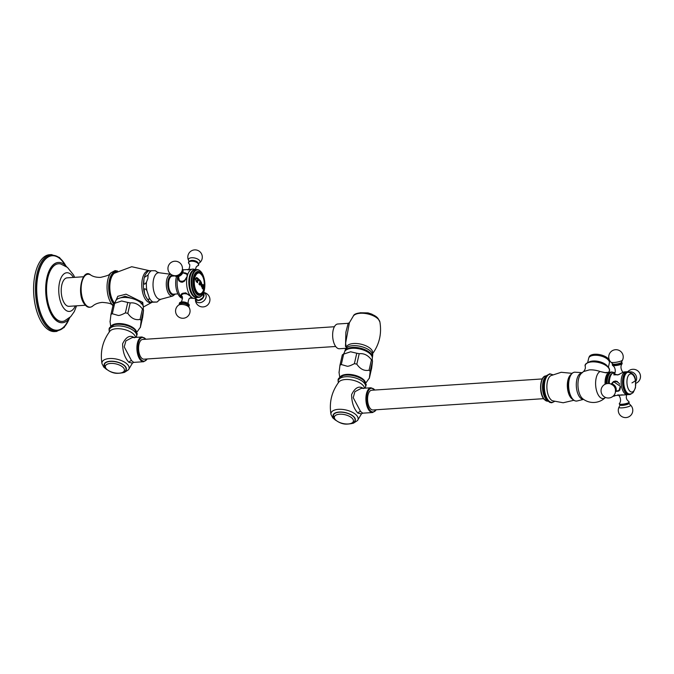 <?xml version="1.0" encoding="UTF-8"?>
<svg xmlns="http://www.w3.org/2000/svg" width="674" height="674" viewBox="0 0 674 674"><rect width="100%" height="100%" fill="white"/><g stroke="black" fill="none" stroke-linecap="round" stroke-linejoin="round"><path stroke-width="1.01" d="M585.268 366.521C584.341 364.23 586.616 362.545 592.101 361.449C600.871 360.396 612.573 367.465 608.866 371.888A12.351 5.729 12.8 0 0 605.185 365.022A12.351 5.729 12.8 0 0 591.882 361.896A12.351 5.729 12.8 0 0 585.268 366.521C585.622 368.164 585.049 369.841 583.566 371.559L589.32 369.891A13.707 6.361 -167.2 0 1 600.096 371.517L606.381 372.891M582.437 372.68L575.242 372.216A14.466 6.925 86.2 0 0 569.227 379.403A14.466 6.925 86.2 0 0 570.204 394.576A14.466 6.925 86.2 0 0 577.146 400.979C570.086 401.982 566.944 388.553 568.864 379.546C570.137 374.542 572.26 372.099 575.242 372.216M581.763 373.025A2.106 2.039 73.3 0 1 581.645 373.025A13.194 6.31 -93.8 0 0 576.843 379.572A13.194 6.31 86.2 0 0 577.567 392.925A13.194 6.31 86.2 0 0 583.524 399.337M583.566 371.559A17.01 17.01 0 0 0 581.106 373.674A13.716 6.563 86.2 0 0 578.006 386.48A13.716 6.563 86.2 0 0 582.766 398.764A17.01 17.01 0 0 0 605.463 397.433A13.707 6.563 86.2 0 1 597.762 393.97A13.707 6.563 86.2 0 1 596.17 378.021A13.707 6.563 86.2 0 1 600.096 371.517L604.864 372.621L608.967 372.318A12.351 5.914 86.2 0 0 605.564 378.106A12.351 5.914 86.2 0 0 605.075 384.256M608.437 383.506A10.944 5.24 -93.8 0 1 611.79 373.573L613.011 372.899A11.475 5.493 -93.8 0 1 614.107 372.587L615.025 372.528M609.347 383.582A11.475 5.493 -93.8 0 1 613.011 372.899M614.081 395.141A11.475 5.493 86.2 0 0 614.494 395.318A11.475 5.493 86.2 0 0 615.623 395.486L627.41 394.703A11.475 5.493 86.2 0 0 628.117 394.56M626.609 371.854A11.475 5.493 -93.8 0 0 625.893 371.804A11.475 5.493 -93.8 0 0 621.487 386.202A11.475 5.493 86.2 0 0 627.41 394.703M611.31 383.868L613.424 381.602L620.333 386.278L618.791 390.996L615.884 391.4M619.018 390.853A5.409 4.625 60.3 0 1 616.82 391.215M613.694 381.459A5.409 4.625 -119.7 0 0 612.236 383.194M619.018 390.591A5.173 4.423 -119.7 0 0 619.179 390.499A5.173 4.423 -119.7 0 0 619.785 390.069M615.691 381.029A5.173 4.423 -119.7 0 0 614.048 381.518A5.173 4.423 -119.7 0 0 613.896 381.619M623.239 372.183L617.814 374.98L613.635 373.792L615 372.587M624.023 371.93L625.893 371.804M623.13 387.179A10.944 5.24 86.2 0 1 623.105 387.095A10.944 5.24 86.2 0 1 622.877 385.991A10.944 5.24 -93.8 0 1 622.633 379.909A10.944 5.24 -93.8 0 1 622.641 379.824M622.633 379.909L622.65 379.74A11.475 5.493 -93.8 0 0 622.911 386.109A11.475 5.493 86.2 0 0 623.147 387.272A11.475 5.493 86.2 0 0 628.834 394.61L629.524 394.568A11.475 5.493 86.2 0 0 631.327 393.776M622.65 379.74A11.475 5.493 -93.8 0 1 627.317 371.711L628.008 371.669A11.475 5.493 -93.8 0 1 629.904 372.216M629.524 394.568A11.475 5.493 86.2 0 1 623.602 386.067A11.475 5.493 -93.8 0 1 628.008 371.669M624.107 385.907A10.944 5.24 86.2 0 0 629.23 394.004C630.746 394.046 632.077 393.54 633.231 392.487L635.472 387.735L635.531 380.431C635.169 375.367 632.591 372.638 627.789 372.267A10.944 5.24 -93.8 0 0 624.107 385.907M619.347 374.449A4.92 0.977 169.9 0 1 616.727 374.795A4.92 0.977 169.9 0 1 614.174 374.171C615.396 373.758 616.365 367.541 612.498 365.409A5.038 1.003 169.9 0 0 615.033 365.62A5.038 1.003 -10.1 0 0 622.178 363.674L621.832 362.57A4.988 0.994 -10.1 0 1 620.409 363.901A4.988 0.994 -10.1 0 1 614.941 364.979A4.988 0.994 169.9 0 1 612.447 364.246A4.988 0.994 169.9 0 1 612.809 363.985M621.832 362.57A4.988 0.994 -10.1 0 0 621.394 362.452M615.514 391.493A4.988 4.263 -119.7 0 0 611.335 384.172M619.339 403.616L619.692 404.72A4.988 0.994 -10.1 0 0 622.085 404.88A4.988 0.994 169.9 0 0 629.078 403.044L629.019 401.881A5.038 1.003 169.9 0 1 627.317 403.221A5.038 1.003 169.9 0 1 621.95 404.257A5.038 1.003 -10.1 0 1 619.339 403.616C622.228 400.272 619.162 394.779 617.864 394.812M546.631 375.536A14.398 6.892 86.2 0 0 546.521 375.671L545.148 377.314A12.671 6.066 86.2 0 0 543.033 382.091A12.671 6.066 86.2 0 0 546.125 399.37A12.671 6.066 -93.8 0 0 546.648 399.901L549.824 402.429L551.728 402.774L554.424 401.493M543.589 398.671L372.992 409.977A9.891 4.735 -93.8 0 1 368.526 405.175A9.891 4.735 -93.8 0 1 367.979 395.158A9.891 4.735 -93.8 0 1 371.686 390.238L542.284 378.931M371.054 387.769L361.104 388.426L354.895 391.687L353.227 397.668L360.548 411.443L362.738 413.17L372.697 412.513A12.402 5.931 -93.8 0 1 369.445 410.854A12.402 5.931 -93.8 0 1 365.957 397.121A12.402 5.931 -93.8 0 1 371.054 387.769L374.997 390.019M363.572 388.569C359.132 385.461 355.147 387.466 351.609 394.593C351.702 402.614 353.825 408.815 357.978 413.187L361.475 413.853L362.738 413.17M353.909 417.105A11.079 5.139 12.8 0 1 355.004 420.205C354.853 422.59 352.157 423.895 346.933 424.106C342.906 424.317 338.828 422.733 334.7 419.346L333.403 415.294A11.079 5.139 -167.2 0 1 342.257 412.244A11.079 5.139 -167.2 0 1 353.909 417.105M364.541 381.265A13.96 6.479 -167.2 0 0 363.825 380.54L363.32 380.06A13.185 6.117 -167.2 0 0 343.251 375.502L338.626 378.358L338.036 379.732L338.373 382.672M361.23 378.493A12.402 5.754 -167.2 0 0 347.076 374.854A12.402 5.754 -167.2 0 0 345.804 374.988M340.21 376.808A13.32 6.184 12.8 0 1 346.672 374.399A13.32 6.184 12.8 0 1 365.493 382.554M369.318 378.358L371.694 367.937L372.537 361.02A17.145 7.953 -167.2 0 0 371.88 360.236A17.145 7.953 -167.2 0 0 371.441 359.781C367.945 355.164 363.867 353.151 359.191 353.732A17.145 7.953 -167.2 0 0 356.757 353.235L350.64 351.777L343.664 354.103L341.297 364.533L347.346 366.277C348.744 366.302 351.095 365.426 354.389 363.665A17.145 7.953 -167.2 0 1 356.824 364.162C360.228 369.175 364.305 371.189 369.074 370.203A17.145 7.953 -167.2 0 1 370.169 371.45L369.318 378.358A17.145 7.953 -167.2 0 1 368.981 378.577L365.78 383.093M339.106 372.191L339.957 365.274A17.145 7.953 -167.2 0 1 341.297 364.533M343.454 354.238L344.456 352.342A14.247 6.605 12.8 0 1 352.089 348.298A14.247 6.605 12.8 0 1 366.37 351.314A14.247 6.605 12.8 0 1 372.233 358.652L372.326 360.801M343.951 353.976L343.664 354.103A17.145 7.953 -167.2 0 0 342.325 354.853L339.957 365.274M356.757 353.235L354.389 363.665M359.191 353.732L356.824 364.162M371.441 359.781L369.074 370.203M372.537 361.02L370.169 371.45M346.133 347.068L345.492 346.47L345.88 332.189L348.163 323.318L337.792 324A12.402 5.931 86.2 0 0 332.695 333.352A12.402 5.931 86.2 0 0 336.174 347.085A12.402 5.931 -93.8 0 0 339.426 348.744L345.796 348.323M346.436 348.618L345.636 343.066L349.41 322.661L353.387 315.963A13.868 6.437 12.8 0 1 365.257 313.477A13.868 6.437 12.8 0 1 378.51 319.409A13.868 6.437 12.8 0 1 379.9 321.987C381.888 333.933 379.277 344.751 372.056 354.44M334.388 326.738L142.686 339.443A9.891 4.735 86.2 0 0 138.979 344.363A9.891 4.735 86.2 0 0 139.526 354.381A9.891 4.735 86.2 0 0 143.992 359.183L335.694 346.478M142.054 336.975L132.104 337.632L125.903 340.892L124.227 346.874L131.548 360.649L133.747 362.376L143.697 361.719A12.402 5.931 -93.8 0 1 140.445 360.059A12.402 5.931 -93.8 0 1 136.957 346.326A12.402 5.931 -93.8 0 1 142.054 336.975L145.997 339.224M134.573 337.775C130.133 334.666 126.148 336.671 122.609 343.799C122.71 351.82 124.833 358.02 128.978 362.393L132.483 363.059L133.747 362.376M124.909 366.311A11.079 5.139 12.8 0 1 126.013 369.411C125.853 371.795 123.157 373.101 117.942 373.312C113.906 373.522 109.828 371.938 105.7 368.552L104.403 364.499A11.079 5.139 -167.2 0 1 113.257 361.449A11.079 5.139 -167.2 0 1 124.909 366.311M135.541 330.471A13.96 6.479 -167.2 0 0 134.834 329.746L134.32 329.266A13.185 6.117 -167.2 0 0 114.251 324.708L109.626 327.564L109.036 328.937L109.373 331.869M132.239 327.699A12.402 5.754 -167.2 0 0 118.076 324.059A12.402 5.754 -167.2 0 0 116.813 324.194M111.21 326.014A13.32 6.184 12.8 0 1 117.672 323.604A13.32 6.184 12.8 0 1 136.502 331.76M140.327 327.564L142.694 317.142L143.537 310.225A17.145 7.953 -167.2 0 0 142.888 309.442A17.145 7.953 -167.2 0 0 142.441 308.987C138.945 304.387 134.867 302.373 130.192 302.938A17.145 7.953 -167.2 0 0 127.757 302.441L121.64 300.983L114.664 303.308L112.297 313.739L118.346 315.483C119.745 315.508 122.095 314.632 125.389 312.871A17.145 7.953 -167.2 0 1 127.824 313.368C131.228 318.381 135.314 320.394 140.074 319.409A17.145 7.953 -167.2 0 1 141.169 320.656L140.327 327.564A17.145 7.953 -167.2 0 1 139.99 327.783L136.788 332.299M110.115 321.397L110.957 314.48A17.145 7.953 -167.2 0 1 112.297 313.739M114.454 303.443L115.456 301.548A14.247 6.605 12.8 0 1 123.089 297.504A14.247 6.605 12.8 0 1 137.37 300.52A14.247 6.605 12.8 0 1 143.242 307.858L143.326 310.006M114.951 303.182L114.664 303.308A17.145 7.953 -167.2 0 0 113.325 304.058L110.957 314.48M127.757 302.441L125.389 312.871M130.192 302.938L127.824 313.368M142.441 308.987L140.074 319.409M143.537 310.225L141.169 320.656M143.318 306.822L142.711 302.373L126.055 294.176L117.79 296.299L115.414 301.725M133.848 299.037L125.061 296.265L118.169 298.633M149.24 297.765L146.89 290.595C144.329 287.267 143.638 288.531 144.817 294.395C147.446 300.166 148.92 301.286 149.24 297.765A16.21 7.759 -93.8 0 0 152.981 302.011L156.949 302.028A16.21 7.759 -93.8 0 0 158.794 300.368L157.084 302.053L151.717 302.238C149.215 302.179 149.636 302.104 152.981 302.011L150.007 302.179C144.32 296.804 142.307 289.079 143.975 279.011L144.034 278.75C143.427 284.512 144.244 285.633 146.469 282.111L147.859 278.497L148.095 274.967L144.388 277.376L144.034 278.75M155.374 270.746L156.932 271.925A16.21 7.759 86.2 0 0 155.374 270.746L151.406 270.729A16.21 7.759 86.2 0 0 148.095 274.967M144.388 277.376C144.683 275.413 146.031 273.248 148.432 270.889L151.406 270.729M177.928 293.889L173.496 294.176A9.057 4.339 -93.8 0 1 171.12 292.963A9.057 4.339 86.2 0 1 168.567 282.928A9.057 4.339 86.2 0 1 172.3 276.096L174.937 275.919M182.502 298.422L181.761 298.135A13.918 6.664 -93.8 0 1 179.638 296.526A13.918 6.664 86.2 0 1 176.478 276.61M177.818 276.635A14.71 7.043 86.2 0 0 177.717 277.031A14.71 7.043 86.2 0 0 181.314 297.091L180.868 295.17L185.342 292.752L190.784 296.467L191.416 297.571L190.624 297.908M199.875 270.729A13.918 6.664 86.2 0 0 199.673 270.56A13.918 6.664 86.2 0 0 196.968 269.6L194.019 269.255A14.71 7.043 86.2 0 0 191.854 269.255L184.086 269.769A14.71 7.043 86.2 0 0 182.907 269.752M185.064 272.869L186.883 273.568L187.195 276.399L183.859 281.656L178.77 280.713L177.835 276.626M191.854 269.255A14.71 7.043 86.2 0 0 187.195 276.399A14.71 7.043 86.2 0 0 190.784 296.467A14.71 7.043 -93.8 0 0 193.783 298.38A14.71 7.043 -93.8 0 0 195.932 298.093L197.17 297.478M187.077 273.821A5.409 4.027 -41.4 0 0 186.016 273.231M179.065 281.016A5.409 4.027 138.6 0 1 178.551 279.803M179.301 280.94A5.173 3.85 -41.4 0 0 179.444 281.125A5.173 3.85 -41.4 0 0 182.317 282.17A5.173 3.85 -41.4 0 0 182.78 282.12M194.963 269.752A13.918 6.664 86.2 0 0 188.905 279.887A13.918 6.664 86.2 0 0 192.789 295.659A13.918 6.664 -93.8 0 0 196.8 297.478M182.435 297.832L181.314 297.091A14.71 7.043 86.2 0 0 182.486 298.178M195.907 299.551A4.988 3.715 -41.4 0 0 198.451 300.503M195.03 298.388A5.038 3.758 -41.4 0 0 198.316 300.208A5.038 3.758 138.6 0 0 202.815 297.537A5.038 3.758 138.6 0 0 203.422 292.996A4.988 3.715 138.6 0 1 203.228 297.605A4.988 3.715 138.6 0 1 198.619 300.494M179.368 304.538A4.988 2.317 12.8 0 1 181.988 302.483A4.988 2.317 -167.2 0 1 187.498 303.831A4.988 2.317 -167.2 0 1 188.72 306.662M190.885 269.533A4.92 2.283 -167.2 0 0 189.512 269.507A4.92 2.283 -167.2 0 0 187.903 269.861C189.057 270.838 190.616 263.669 189.2 264.09A5.038 2.334 -167.2 0 1 191.34 261.217A5.038 2.334 12.8 0 1 197.431 262.944A5.038 2.334 12.8 0 1 197.33 265.935C199.218 265.455 199.192 264.2 197.246 262.178A4.988 2.317 12.8 0 0 191.492 260.669A4.988 2.317 -167.2 0 0 190.902 260.737A4.988 2.317 -167.2 0 0 188.796 262.262M197.246 262.178A4.988 2.317 12.8 0 1 198.485 264.469M189.647 279.558A13.21 6.319 86.2 0 0 189.638 279.676A13.21 6.319 86.2 0 0 190.211 288.346A13.21 6.319 86.2 0 0 190.237 288.455M195.317 269.71A13.918 6.664 86.2 0 0 189.655 279.44A13.918 6.664 86.2 0 0 190.262 288.573A13.918 6.664 86.2 0 0 193.505 295.608A13.918 6.664 -93.8 0 0 197.153 297.478L198.805 297.369A13.918 6.664 -93.8 0 1 195.157 295.498A13.918 6.664 86.2 0 1 191.239 280.089A13.918 6.664 86.2 0 1 196.968 269.6M201.543 295.861A13.918 6.664 -93.8 0 1 201.366 296.054A13.918 6.664 -93.8 0 1 198.805 297.369M201.72 295.684A13.539 6.479 -93.8 0 0 204.854 284.032A13.539 6.479 -93.8 0 0 200.995 271.757A13.539 6.479 86.2 0 0 200.077 270.881A13.539 6.479 86.2 0 0 192.191 277.57A13.539 6.479 86.2 0 0 195.679 295.145A13.539 6.479 -93.8 0 0 201.72 295.684L201.366 296.054M201.13 273.063A11.989 5.737 86.2 0 0 193.497 277.427A11.989 5.737 86.2 0 0 196.429 293.78A11.989 5.737 -93.8 0 0 204.062 289.424A11.989 5.737 -93.8 0 0 201.13 273.063M193.935 277.915A11.003 5.266 -93.8 0 1 198.56 272.464C203.287 274.84 205.081 280.258 203.936 288.725C203.245 291.775 201.939 293.645 200.01 294.319A11.003 5.266 -93.8 0 1 194.693 289.5A11.003 5.266 -93.8 0 1 193.935 277.915M202.52 285.009C203.034 284.074 203.447 284.521 203.775 286.349L203.658 287.992L202.722 288.944L202.175 288.084A40.844 18.948 -167.2 0 0 202.023 287.849A40.667 34.323 -62.9 0 0 202.217 286.349A40.853 9.866 4 0 1 202.402 286.467L203.16 288.068L203.38 287.419L203.371 285.532L202.613 285.388A40.819 29.378 -149.4 0 0 202.52 285.009L203 284.554M201.425 286.61L202.183 285.431L201.433 286.61L200.549 283.35L201.282 282.17L202.183 285.431A40.903 18.982 -167.2 0 1 203.38 287.419M200.136 282.895A40.895 30.482 138.6 0 1 199.934 283.746L200.018 284.681A40.903 30.49 138.6 0 1 199.908 285.094A40.844 18.948 -167.2 0 0 198.931 284.057A40.836 30.44 -41.4 0 0 199.049 283.644L199.487 283.265A40.861 30.456 -41.4 0 0 199.698 282.423A40.861 30.456 -41.4 0 0 199.849 281.681L199.605 280.611A40.87 18.965 -167.2 0 0 199.285 280.291L198.872 280.291A40.71 16.176 162.5 0 1 198.586 280.611A40.87 31.998 -140.5 0 0 198.485 280.384A40.651 26.564 -31.9 0 0 198.855 279.28A40.844 18.948 12.8 0 1 200.785 281.243A40.903 30.49 138.6 0 1 200.684 281.791L200.296 282.162A40.895 30.482 138.6 0 1 200.136 282.895M199.024 283.644L199.487 283.265M197.886 280.687A40.566 30.237 138.6 0 1 197.608 281.825L197.659 282.322A40.592 30.263 138.6 0 1 197.549 282.735A40.844 18.948 -167.2 0 0 196.269 281.639L195.367 278.632L197.145 277.789A40.844 18.948 12.8 0 1 198.417 278.884A40.592 30.263 138.6 0 1 198.325 279.432L198.105 279.668A40.566 30.237 138.6 0 1 197.886 280.687M202.992 289.07L202.722 288.944C203.38 289.205 203.733 288.337 203.75 286.349C203.43 284.529 203.017 284.083 202.503 285.009M203.135 288.068L202.402 286.467M203.371 285.532L202.638 285.388M196.37 277.503L197.12 277.789A40.819 18.939 12.8 0 1 198.4 278.884A40.566 30.237 138.6 0 1 198.299 279.432L198.08 279.668A40.533 30.212 138.6 0 1 197.592 281.825L197.634 282.322A40.566 30.237 138.6 0 1 197.533 282.718M199.285 280.291L198.847 280.291A40.684 16.168 162.5 0 1 198.577 280.595M200.684 281.791L200.279 282.162A40.87 30.465 138.6 0 1 199.917 283.746L200.001 284.681A40.878 30.465 138.6 0 1 199.892 285.077M202.158 285.431L201.273 282.179M201.29 285.902L200.928 283.821L201.433 282.886L200.953 283.821L201.315 285.902L201.838 284.95L201.433 282.886M198.847 279.297A40.819 18.939 12.8 0 1 200.759 281.243A40.878 30.465 138.6 0 1 200.658 281.783M196.361 277.503L197.12 277.789M196.21 278.547L197.086 278.396L196.235 278.547L197.086 278.396L196.235 278.547L195.89 279.946L196.235 278.547M195.89 279.946L196.429 281.285A40.844 18.948 12.8 0 1 196.859 281.648L197.01 281.589A40.423 30.136 138.6 0 0 197.608 278.969L197.541 278.75A40.87 18.965 -167.2 0 0 197.111 278.387M195.915 279.946L196.454 281.285A40.87 18.965 12.8 0 1 196.884 281.648L197.01 281.589M182.41 269.238A4.988 3.715 -41.4 0 1 181.702 273.686A4.988 3.715 -41.4 0 1 177.296 276.273A4.988 3.715 138.6 0 1 175.046 275.717M85.455 305.238L69.043 306.325A14.272 6.833 -93.8 0 1 65.294 304.412A14.272 6.833 -93.8 0 1 61.283 288.607A14.272 6.833 -93.8 0 1 67.156 277.848L83.568 276.753M75.311 305.912A19.386 9.284 -93.8 0 1 63.179 307.369A19.386 9.284 -93.8 0 1 59.556 282.381A19.386 9.284 86.2 0 1 73.424 277.427M76.558 305.827L74.266 311.641L70.728 316.612L64.544 320.9A28.881 13.825 -93.8 0 1 50.036 309.299A28.881 13.825 -93.8 0 1 47.753 278.135A28.881 13.825 86.2 0 1 60.77 263.989L67.451 267.409L73.508 274.933L74.671 277.343M66.659 266.803A30.204 14.457 86.2 0 0 58.478 262.456A30.204 14.457 86.2 0 0 47.172 277.477A30.204 14.457 -93.8 0 0 48.831 308.06A30.204 14.457 -93.8 0 0 62.471 322.728L62.235 322.745A30.204 14.457 -93.8 0 1 48.595 308.077A30.204 14.457 -93.8 0 1 46.936 277.494A30.204 14.457 86.2 0 1 58.242 262.464A30.204 14.457 86.2 0 1 58.36 262.464M70.012 317.336A30.204 14.457 -93.8 0 1 62.471 322.728M68.858 318.945A37.323 17.869 -93.8 0 1 45.411 322.678A37.323 17.869 -93.8 0 1 38.258 274.293A37.323 17.869 86.2 0 1 65.302 265.362M56.549 331.448L54.704 331.566A38.511 18.434 -93.8 0 1 37.306 312.862A38.511 18.434 -93.8 0 1 35.191 273.871A38.511 18.434 86.2 0 1 49.606 254.713L51.451 254.587A38.511 18.434 86.2 0 0 37.036 273.745A38.511 18.434 -93.8 0 0 39.159 312.744A38.511 18.434 -93.8 0 0 56.549 331.448L64.123 327.522L69.751 317.724M604.595 364.196A9.942 4.617 12.8 0 0 593.347 361.34A9.942 4.617 -167.2 0 0 592.446 361.433M607.291 366.024A10.616 4.929 12.8 0 0 593.044 361.003A10.616 4.929 -167.2 0 0 589.228 361.921M588.672 358.248L589.329 356.546A10.455 4.853 12.8 0 1 594.67 354.254A10.455 4.853 12.8 0 1 609.523 361.138L609.372 362.957A10.616 4.929 -167.2 0 0 604.94 357.515A10.616 4.929 -167.2 0 0 594.342 355.291A10.616 4.929 -167.2 0 0 588.672 358.248L587.703 362.486M592.244 361.525A11.862 5.502 12.8 0 1 608.841 368.299M609.962 372.621A11.862 5.678 86.2 0 0 606.406 378.316A11.862 5.678 86.2 0 0 605.926 383.902M613.93 372.604A12.056 5.771 86.2 0 0 607.106 383.599M613.129 396.169A12.056 5.771 86.2 0 0 615.446 395.495M635.692 381.501A5.94 5.08 60.3 0 0 635.793 375.14A5.94 5.08 60.3 0 0 630.316 371.871A5.94 5.08 -119.7 0 0 629.524 371.997M635.422 380.608A9.099 4.356 86.2 0 1 632.894 391.72A9.099 4.356 86.2 0 1 627.224 385.284A9.099 4.356 -93.8 0 1 629.752 374.163A9.099 4.356 -93.8 0 1 635.422 380.608A56.961 11.332 169.9 0 1 631.968 382.899M612.91 364.036A4.769 0.952 169.9 0 0 615.042 364.92A4.769 0.952 -10.1 0 0 620.543 363.792A4.769 0.952 -10.1 0 0 621.318 362.528M612.952 364.053L612.784 363.952A4.423 0.885 169.9 0 0 615.084 364.196A4.423 0.885 -10.1 0 0 621.411 362.41L621.285 362.561M621.411 362.41L622.515 360.093A5.94 1.179 -10.1 0 1 614.022 362.494A5.94 1.179 169.9 0 1 610.939 362.165L612.784 363.952M619.701 384.264A4.92 4.213 60.3 0 0 615.185 381.594A4.92 4.213 60.3 0 0 611.967 383.961A5.173 4.423 60.3 0 1 613.736 381.703A5.173 4.423 60.3 0 1 615.404 381.206A5.173 4.423 60.3 0 1 617.426 381.551M620.021 389.656A5.173 4.423 60.3 0 1 618.858 390.684A5.173 4.423 60.3 0 1 617.19 391.181A5.173 4.423 60.3 0 1 616.002 391.089M620.434 387.095A4.92 4.213 60.3 0 1 616.887 391.089A4.92 4.213 60.3 0 1 616.019 391.055M615.429 392.083A5.038 4.305 -119.7 0 0 615.505 386.699A5.038 4.305 -119.7 0 0 610.871 383.936M615.556 390.777A4.769 4.078 -119.7 0 0 611.975 384.5M618.648 395.023A4.92 0.977 -10.1 0 0 620.35 395.031A4.92 0.977 -10.1 0 0 622.296 394.804M628.732 403.338A4.423 0.885 169.9 0 1 627.039 404.51A4.423 0.885 169.9 0 1 622.456 405.377A4.423 0.885 -10.1 0 1 620.114 404.889L619.002 407.197A5.94 1.179 -10.1 0 0 622.144 407.854A5.94 1.179 169.9 0 0 628.303 406.692A5.94 1.179 169.9 0 0 630.578 405.125L628.699 403.119M568.881 379.647A14.036 6.723 86.2 0 0 573.574 399.943M570.937 374.55A12.941 6.192 -93.8 0 0 567.87 380.296A12.941 6.192 86.2 0 0 572.571 399.235M573.801 400.297L563.194 402.766L552.511 400.786A12.941 6.192 86.2 0 1 547.406 381.653A12.941 6.192 -93.8 0 1 550.852 375.662L561.181 372.284L572.015 373.337M552.503 374.778A14.12 6.765 86.2 0 0 544.971 381.189A14.12 6.765 86.2 0 0 546.496 397.382A14.12 6.765 86.2 0 0 554.272 401.443M552.655 374.71L549.782 373.8L546.521 375.671A14.398 6.892 86.2 0 0 544.112 381.096A14.398 6.892 86.2 0 0 548.223 401.35M546.092 375.898C539.722 375.831 538.678 393.759 544.145 399.379L547.76 401.182A12.671 6.066 -93.8 0 1 544.44 399.48A12.671 6.066 -93.8 0 1 540.877 385.452A12.671 6.066 -93.8 0 1 546.092 375.898L546.336 375.881M544.078 399.059A12.14 5.813 -93.8 0 1 542.781 378.4M376.126 409.775A11.871 5.678 -93.8 0 1 370.009 410.365A11.871 5.678 -93.8 0 1 367.111 394.172A11.871 5.678 -93.8 0 1 374.668 389.858A11.871 5.678 -93.8 0 1 374.82 390.035M357.978 413.187A2.637 1.963 138.6 0 1 360.548 411.443M350.792 423.727L353.42 423.196L357.515 420.525A13.868 6.437 -167.2 0 0 356.689 415.47A13.868 6.437 -167.2 0 0 340.783 409.303A13.868 6.437 -167.2 0 0 331.001 414.502L332.754 417.872L335.677 420.298M331.001 414.502C329.013 402.555 331.625 391.737 338.845 382.048A13.438 6.235 -167.2 0 1 350.396 379.732A13.438 6.235 -167.2 0 1 363.134 385.469A13.438 6.235 12.8 0 1 364.466 387.862L364.533 388.199M353.85 422.177A11.399 5.291 -167.2 0 0 354.195 417.088A11.399 5.291 -167.2 0 0 339.923 412.008A11.399 5.291 -167.2 0 0 333.588 417.568M352.426 418.537A9.739 4.516 12.8 0 1 348.188 423.971A9.739 4.516 12.8 0 1 335.366 419.666A9.739 4.516 -167.2 0 1 339.603 414.224A9.739 4.516 -167.2 0 1 352.426 418.537M364.979 388.173A14.036 6.513 -167.2 0 0 364.221 382.95A14.036 6.513 -167.2 0 0 347.498 376.69A14.036 6.513 -167.2 0 0 338.407 382.621M365.106 388.165L366.252 384.669L363.825 380.54A13.96 6.479 -167.2 0 0 342.586 375.713M345.063 351.028A13.96 6.479 12.8 0 1 356.453 347.506A13.96 6.479 12.8 0 1 370.826 353.597A13.96 6.479 12.8 0 1 372.259 357.203M344.641 351.752L345.754 348.365L348.172 346.697A14.036 6.513 12.8 0 1 371.273 351.912A14.036 6.513 12.8 0 1 371.323 351.963L372.773 354.49L372.326 358.046M346.369 347.784A13.438 6.235 12.8 0 1 356.63 343.529A13.438 6.235 12.8 0 1 371.315 349.461A13.438 6.235 -167.2 0 1 372.486 353.724M346.04 346.495A2.637 1.963 -41.4 0 0 345.492 346.47M147.126 358.981A11.871 5.678 -93.8 0 1 141.009 359.571A11.871 5.678 -93.8 0 1 138.111 343.378A11.871 5.678 -93.8 0 1 145.668 339.064A11.871 5.678 -93.8 0 1 145.82 339.241M128.978 362.393A2.637 1.963 138.6 0 1 131.548 360.649M121.792 372.933L124.42 372.402L128.523 369.731A13.868 6.437 -167.2 0 0 127.689 364.676A13.868 6.437 -167.2 0 0 111.783 358.509A13.868 6.437 -167.2 0 0 102.001 363.707L103.754 367.077L106.686 369.504M102.001 363.707C100.013 351.761 102.625 340.943 109.845 331.254A13.438 6.235 -167.2 0 1 121.396 328.937A13.438 6.235 -167.2 0 1 134.134 334.675A13.438 6.235 12.8 0 1 135.466 337.067L135.533 337.404M124.858 371.382A11.399 5.291 -167.2 0 0 125.195 366.294A11.399 5.291 -167.2 0 0 110.924 361.213A11.399 5.291 -167.2 0 0 104.588 366.774M123.426 367.743A9.739 4.516 12.8 0 1 119.188 373.177A9.739 4.516 12.8 0 1 106.366 368.872A9.739 4.516 -167.2 0 1 110.612 363.429A9.739 4.516 -167.2 0 1 123.426 367.743M135.98 337.379A14.036 6.513 -167.2 0 0 135.23 332.156A14.036 6.513 -167.2 0 0 118.498 325.896A14.036 6.513 -167.2 0 0 109.407 331.827M136.106 337.371L137.26 333.866L134.834 329.746A13.96 6.479 -167.2 0 0 113.586 324.919M142.711 302.373L141.144 303.856M149.325 270.805A15.974 7.65 86.2 0 0 141.928 281.892A15.974 7.65 86.2 0 0 146.334 300.486A15.974 7.65 86.2 0 0 151.97 302.238M114.673 303.233A16.538 7.92 86.2 0 1 114.529 303.073A16.538 7.92 -93.8 0 1 109.803 287.267A16.538 7.92 -93.8 0 1 114.336 273.231L131.716 266.719L149.822 270.779M146.89 290.595A16.21 7.759 -93.8 0 1 146.469 282.111M158.811 300.343L160.934 299.231A13.328 6.378 -93.8 0 1 154.498 293.392A13.328 6.378 -93.8 0 1 153.579 279.356A13.328 6.378 86.2 0 1 159.182 272.751L156.932 271.925M170.926 274.335A10.919 5.224 86.2 0 0 166.731 279.769A10.919 5.224 -93.8 0 0 167.489 291.261A10.919 5.224 -93.8 0 0 172.755 296.038L160.934 299.231M174.684 294.1A9.697 4.642 -93.8 0 1 169.267 291.556A9.697 4.642 -93.8 0 1 168.163 280.317A9.697 4.642 86.2 0 1 173.479 276.02M202.79 298.237A4.423 3.303 138.6 0 1 201.223 299.618M195.519 299.374A5.94 4.432 -41.4 0 0 199.673 302.736A5.94 4.432 138.6 0 0 205.797 298.077A5.94 4.432 138.6 0 0 203.573 292.617M181.357 294.091L181.255 294.53A5.173 2.401 12.8 0 1 184.019 293.089A5.173 2.401 12.8 0 1 186.867 293.342M181.255 294.53L181.862 296.45A4.92 2.283 12.8 0 1 184.019 293.712A4.92 2.283 12.8 0 1 189.032 294.799M190.961 296.67A4.92 2.283 12.8 0 1 189.967 298.296L191.34 296.821M189.074 305.886A5.038 2.334 -167.2 0 0 188.669 304.058A5.038 2.334 -167.2 0 0 182.098 301.893A5.038 2.334 12.8 0 0 180.539 302.213A5.038 2.334 12.8 0 0 179.385 303.688M188.627 306.476A4.769 2.216 -167.2 0 0 187.246 303.814A4.769 2.216 -167.2 0 0 182.081 302.592A4.769 2.216 12.8 0 0 179.537 304.412M188.24 305.735A4.423 2.056 -167.2 0 0 182.106 303.342A4.423 2.056 12.8 0 0 180.202 303.907L178.467 305.212A5.94 2.755 12.8 0 1 181.011 304.454A5.94 2.755 -167.2 0 1 189.242 307.664L188.24 305.735M189.9 260.998A4.423 2.056 -167.2 0 1 191.863 260.383A4.423 2.056 12.8 0 1 198.038 262.852M198.535 263.585L199.403 262.936A5.94 2.755 12.8 0 0 198.392 259.482A5.94 2.755 12.8 0 0 191.627 257.754A5.94 2.755 -167.2 0 0 188.627 260.484L189.124 261.453M194.735 278.168A10.422 4.988 -93.8 0 1 201.374 274.385A10.422 4.988 -93.8 0 1 203.919 288.598A10.422 4.988 86.2 0 1 197.28 292.39A10.422 4.988 86.2 0 1 194.735 278.168M185.064 272.945A5.173 3.85 138.6 0 1 186.9 273.939A5.173 3.85 138.6 0 1 187.321 274.562M185.005 280.696A5.173 3.85 138.6 0 1 182.005 281.825A5.173 3.85 138.6 0 1 179.141 280.772A5.173 3.85 138.6 0 1 178.383 278.817M183.732 272.81A4.92 3.673 138.6 0 1 187.077 276.778A4.92 3.673 138.6 0 1 181.795 281.319A4.92 3.673 138.6 0 1 178.602 276.812L179.444 281.125M174.869 275.717A5.038 3.758 138.6 0 0 177.574 276.643A5.038 3.758 -41.4 0 0 182.241 273.728A5.038 3.758 -41.4 0 0 182.427 269.061M175.451 275.717A4.769 3.555 138.6 0 0 177.338 276.087A4.769 3.555 -41.4 0 0 181.441 273.77A4.769 3.555 -41.4 0 0 182.351 269.642M175.863 275.683A5.94 4.432 -41.4 0 0 176.546 275.59L177.624 275.388A4.423 3.303 -41.4 0 0 181.753 271.748L182.098 270.712A7.254 7.254 0 0 0 174.718 261.226A7.254 7.254 0 0 0 167.961 268.943A7.254 7.254 0 0 0 176.546 275.59A5.94 4.432 -41.4 0 0 182.098 270.712M116.265 271.866A16.993 8.139 -93.8 0 0 108.994 284.394A16.993 8.139 -93.8 0 0 113.754 303.519A16.993 8.139 86.2 0 0 113.906 303.696M113.645 303.848A17.406 8.332 -93.8 0 1 108.851 283.67A17.406 8.332 -93.8 0 1 116.829 271.504M117.562 271.066L115.06 270.594L111.042 272.751A18.139 8.686 -93.8 0 0 107.065 288.396A18.139 8.686 -93.8 0 0 112.229 304.597A18.139 8.686 86.2 0 0 113.021 305.406M90.695 275.009A16.496 7.894 86.2 0 0 81.512 284.015A16.496 7.894 86.2 0 0 85.842 304.943A16.496 7.894 86.2 0 0 92.751 306.03C89.979 308.035 87.443 307.656 85.16 304.918C75.707 295.086 82.405 267.157 90.695 275.009C93.172 276.685 96.466 277.469 100.561 277.376C106.686 275.952 109.668 274.874 109.517 274.141L111.042 272.751A18.139 8.686 -93.8 0 1 111.168 272.625M65.934 265.994A37.719 18.055 86.2 0 0 38.081 274.099A37.719 18.055 -93.8 0 0 45.588 323.394A37.719 18.055 -93.8 0 0 69.397 318.238M608.866 371.888L608.454 372.553M611.385 372.014L608.967 372.318M606.389 383.759L606.575 379.883L608.083 374.87L609.448 373.034L611.756 371.972L613.98 372.596M615.497 395.495L612.86 396.405M614.065 395.158L614.494 395.318M635.835 383.304A7.254 7.254 0 0 0 632.734 369.293A7.254 7.254 0 0 0 627.831 371.677M614.174 374.171L613.963 375.005M623.652 372.478C622.355 372.511 619.296 367.018 622.178 363.674M612.447 364.246L612.498 365.409M622.515 360.093A7.254 7.254 0 0 0 615.505 349.713A7.254 7.254 0 0 0 610.939 362.165M619.179 390.499L615.985 391.139M614.048 381.518L611.882 383.944M615.396 392.26L615.539 386.716L610.61 383.885M608.782 397.997A7.254 7.254 0 0 0 615.539 390.28A7.254 7.254 0 0 0 607.822 383.514A7.254 7.254 0 0 0 601.065 391.24A7.254 7.254 0 0 0 608.782 397.997M626.491 394.762L626.281 397.82L626.972 399.733L629.019 401.881M619.002 407.197A7.254 7.254 0 0 0 626.02 417.577A7.254 7.254 0 0 0 630.578 405.125M583.574 399.37L577.146 400.979M372.697 412.513L376.303 409.758M357.515 420.525L361.491 413.828M339.721 377.17L339.005 372.115M349.427 322.635L348.163 323.318M353.387 315.963C354.726 311.304 372.975 311.514 378.148 318.617L379.9 321.987M360.11 312.761L368.012 312.896L371.829 314.151L375.224 316.19M143.697 361.719L147.303 358.964M128.523 369.731L132.492 363.025M110.721 326.376L110.014 321.321M152.147 302.238L143.335 307.024M170.876 274.293L159.182 272.751M172.755 296.038L175.316 294.058M190.287 298.135L193.783 298.38M203.497 292.811L203.236 297.622L198.535 300.537L194.963 298.397M195.435 299.273A7.254 7.254 0 0 0 203.152 306.923A7.254 7.254 0 0 0 203.624 292.491M189.967 298.296C188.813 297.31 187.254 304.479 188.669 304.058L188.745 306.704M181.862 296.45C183.328 296.063 181.635 303.207 180.539 302.213L179.368 303.14L179.335 304.564M178.467 305.212A7.254 7.254 0 0 0 183.294 318.254A7.254 7.254 0 0 0 189.242 307.664M195.367 269.701L196.235 266.887L197.33 265.935M190.902 260.737C188.425 261.226 187.861 262.346 189.2 264.09M199.403 262.936A7.254 7.254 0 0 0 194.575 249.894A7.254 7.254 0 0 0 188.627 260.484M187.212 274.293L183.033 272.894M182.654 272.313L182.991 273.046M178.854 276.407L178.72 277.09L178.071 276.348M174.684 275.7L177.523 276.66L182.25 273.711L182.435 268.875M92.751 306.03C94.992 304.041 98.143 302.828 102.221 302.382C113.62 303.266 111.185 304.968 113.224 305.583M51.451 254.587L59.48 257.476L66.355 266.449M609.372 362.957L608.411 367.195"/></g></svg>
